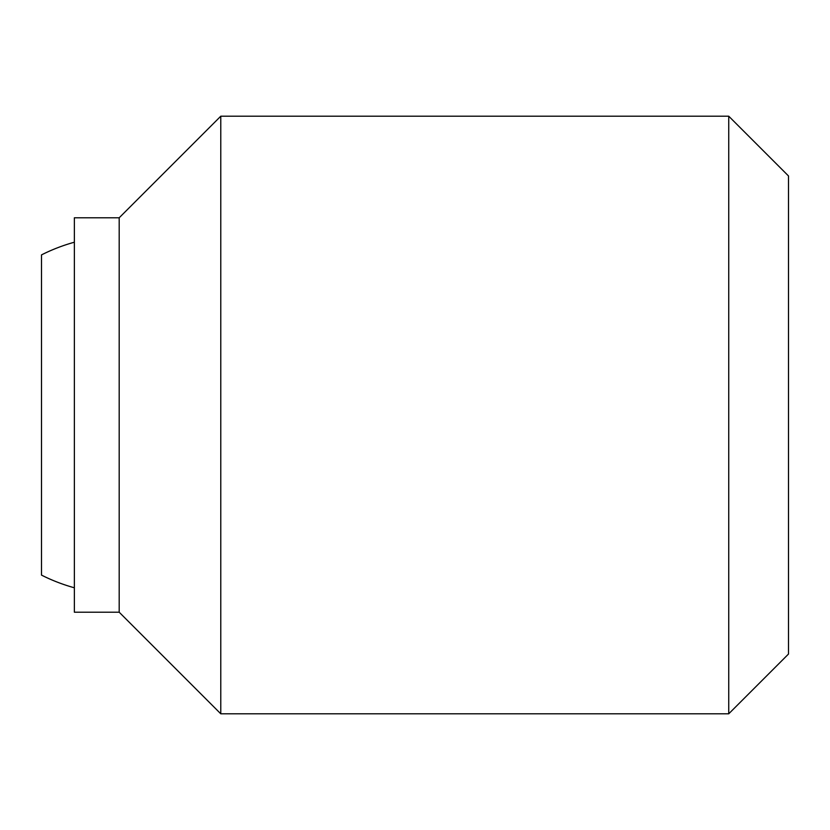 <?xml version="1.0" encoding="UTF-8"?>
<svg xmlns="http://www.w3.org/2000/svg" width="830" height="830" viewBox="0 0 830 830"><rect width="100%" height="100%" fill="white"/><g stroke="black" fill="none" stroke-linecap="round" stroke-linejoin="round"><path stroke-width="1.25" d="M74.368 587.785A179.28 179.28 0 0 1 41.5 575.107L41.5 254.893A179.28 179.28 0 0 1 74.368 242.215M728.74 116.2L728.74 713.8L220.78 713.8L220.78 116.2L728.74 116.2L788.5 175.96L788.5 654.04L728.74 713.8M119.188 217.792L119.188 612.208L74.368 612.208L74.368 217.792L119.188 217.792L220.78 116.2M119.188 612.208L220.78 713.8"/></g></svg>
